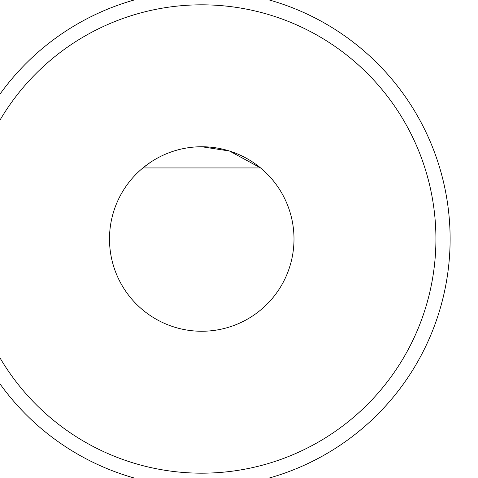 <?xml version="1.0" encoding="UTF-8"?>
<svg xmlns="http://www.w3.org/2000/svg" width="478" height="478" viewBox="0 0 478 478"><rect width="100%" height="100%" fill="white"/><g stroke="black" fill="none" stroke-linecap="round" stroke-linejoin="round"><path stroke-width="0.72" d="M450.121 239A248.375 248.375 0 0 1 77.556 454.1A248.375 248.375 0 0 1 77.556 23.9A248.375 248.375 0 0 1 450.121 239A248.375 248.375 0 0 1 77.556 454.1A248.375 248.375 0 0 1 77.556 23.9A248.375 248.375 0 0 1 450.121 239M435.924 239A234.184 234.184 0 0 0 84.654 36.191A234.184 234.184 0 0 0 84.654 441.809A234.184 234.184 0 0 0 435.924 239M109.492 239A92.254 92.254 0 0 1 201.746 146.746A92.254 92.254 0 0 1 294 239A92.254 92.254 0 0 1 201.746 331.254A92.254 92.254 0 0 1 109.492 239M201.746 146.746L229.53 151.03M229.536 151.036L260.576 167.939L142.91 167.939L150.164 162.526"/></g></svg>
